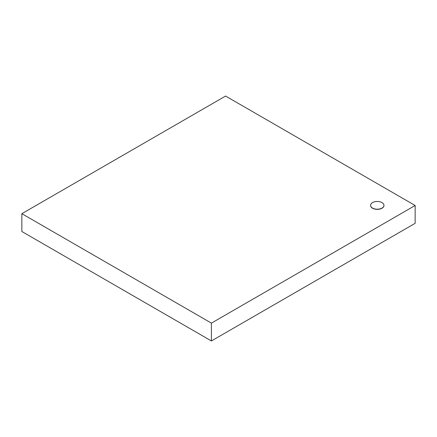 <?xml version="1.0" encoding="UTF-8"?>
<svg xmlns="http://www.w3.org/2000/svg" width="437" height="437" viewBox="0 0 437 437"><rect width="100%" height="100%" fill="white"/><g stroke="black" fill="none" stroke-linecap="round" stroke-linejoin="round"><path stroke-width="0.66" d="M382.014 202.593A6.702 3.867 0 0 0 374.711 201.757A6.702 3.867 0 0 0 370.576 205.33A6.702 3.867 0 0 0 377.273 209.203A6.702 3.867 0 0 0 383.976 205.33A6.702 3.867 0 0 0 382.014 202.593M383.976 205.412A6.702 3.867 180 0 1 383.976 205.494A6.702 3.867 180 0 1 377.273 209.361A6.702 3.867 180 0 1 370.576 205.494A6.702 3.867 180 0 1 370.576 205.412M415.15 205.494L225.59 96.053L21.85 213.682L21.85 231.506L211.41 340.947L211.41 323.123L415.15 205.494L415.15 223.318L211.41 340.947M21.85 213.682L211.41 323.123"/></g></svg>
